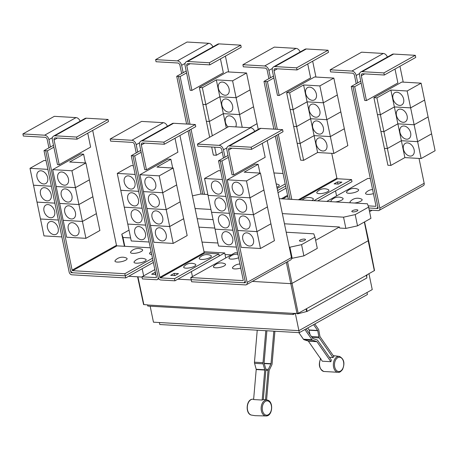 <?xml version="1.0" encoding="UTF-8"?>
<svg xmlns="http://www.w3.org/2000/svg" width="458" height="458" viewBox="0 0 458 458"><rect width="100%" height="100%" fill="white"/><g stroke="black" fill="none" stroke-linecap="round" stroke-linejoin="round"><path stroke-width="0.69" d="M314.789 323.995L318.419 329.21A2.25 1.46 -86.7 0 1 318.802 330.184L319.936 336.407A0.561 0.366 93.3 0 0 320.028 336.653L333.962 356.662A8.273 5.364 93.3 0 0 332.937 357.555L329.422 357.246M332.937 357.555L319.26 337.912A2.25 1.46 -86.7 0 1 318.877 336.939L317.743 330.71A0.561 0.366 93.3 0 0 317.652 330.47L313.604 324.659M307.696 327.968L309.087 329.972A0.561 0.366 -86.7 0 1 309.184 330.212L309.946 334.409M298.845 332.628L303.431 339.218A2.25 1.46 93.3 0 0 304.089 339.739L308.223 341.067A0.561 0.366 -86.7 0 1 308.383 341.199L322.317 361.202L330.876 361.7L316.947 341.697A0.561 0.366 93.3 0 0 316.781 341.565L312.654 340.237A2.25 1.46 -86.7 0 1 311.995 339.716L304.902 329.531M306.087 328.867L312.762 338.456A0.561 0.366 93.3 0 0 312.929 338.588L317.056 339.91A2.25 1.46 -86.7 0 1 317.715 340.437L331.397 360.08A8.273 5.364 93.3 0 0 330.876 361.7M257.236 330.201L254.465 362.186A2.25 1.46 93.3 0 0 254.562 363.331L256.188 369.262A0.561 0.366 -86.7 0 1 256.211 369.549L253.612 399.548L262.171 400.046L264.77 370.047A0.561 0.366 93.3 0 0 264.747 369.761L263.121 363.835A2.25 1.46 -86.7 0 1 263.024 362.684L265.8 330.699M266.894 330.768L264.111 362.822A0.561 0.366 93.3 0 0 264.14 363.108L265.76 369.039A2.25 1.46 -86.7 0 1 265.858 370.184L263.304 399.639A8.273 5.364 93.3 0 0 262.171 400.046M274.92 331.231L272.092 363.829A2.25 1.46 -86.7 0 1 271.8 364.929L269.195 370.322A0.561 0.366 93.3 0 0 269.127 370.596L266.579 399.949M265.497 399.765L268.033 370.459A2.25 1.46 -86.7 0 1 268.325 369.36L270.93 363.967A0.561 0.366 93.3 0 0 271.004 363.692L273.827 331.168M228.027 155.462L224.993 157.163L223.464 149.777A4.506 3.172 -119.2 0 0 219.164 145.358L197.444 144.093L197.879 146.205L219.6 147.47A2.25 1.586 60.8 0 1 221.752 149.68L223.475 158.01M197.444 144.093L228.874 126.494L250.6 127.759A4.506 3.172 -119.2 0 1 254.671 131.377M222.021 237.914A7.042 4.952 60.8 0 1 223.933 232.086A7.042 4.952 60.8 0 1 232.721 238.538A7.042 4.952 60.8 0 1 230.809 244.372A7.042 4.952 60.8 0 1 222.021 237.914M215.054 229.16L218.523 246.049L236.408 247.091M218.523 221.025A7.042 4.952 60.8 0 1 220.435 215.191A7.042 4.952 60.8 0 1 229.223 221.643A7.042 4.952 60.8 0 1 227.311 227.477A7.042 4.952 60.8 0 1 218.523 221.025M211.556 212.266L215.025 229.16L232.91 230.214L215.025 229.16M215.025 204.131A7.042 4.952 60.8 0 1 216.937 198.297A7.042 4.952 60.8 0 1 225.725 204.755A7.042 4.952 60.8 0 1 223.813 210.583A7.042 4.952 60.8 0 1 215.025 204.131M208.052 195.371L211.527 212.266L229.406 213.308L211.533 212.277M211.527 187.236A7.042 4.952 60.8 0 1 213.439 181.408A7.042 4.952 60.8 0 1 222.227 187.86A7.042 4.952 60.8 0 1 220.315 193.688A7.042 4.952 60.8 0 1 211.527 187.236M220.607 170.794L218.506 170.668L204.537 178.488L208.029 195.371L225.909 196.413L208.035 195.383M224.993 263.837A6.194 1.803 168.3 0 1 224.185 265.921A6.194 1.803 168.3 0 1 216.571 267.81A6.194 1.803 168.3 0 1 213.691 266.178A9.641 9.641 0 0 1 224.993 263.837M240.748 268.05A6.194 1.803 168.3 0 1 234.364 268.886A6.194 1.803 168.3 0 1 232.738 267.283A9.641 9.641 0 0 1 239.918 264.037M238.612 257.751A6.194 1.803 168.3 0 1 231.462 259.108A6.194 1.803 168.3 0 1 229.235 257.476A9.641 9.641 0 0 1 237.908 254.339M76.618 137.056L77.053 139.169L55.332 137.904A2.25 1.586 -119.2 0 0 54.668 138.047A2.25 1.586 -119.2 0 0 54.055 139.913L59.191 164.703L57.479 164.605L52.344 139.81A4.506 3.172 60.8 0 1 53.569 136.083A4.506 3.172 60.8 0 1 54.891 135.791L76.618 137.056L108.048 119.458L108.483 121.57L77.053 139.169M53.569 136.083L84.999 118.485A4.506 3.172 60.8 0 1 86.327 118.193L108.048 119.458M87.741 133.181L90.621 147.104L59.191 164.703M78.936 229.584A7.042 4.952 60.8 0 1 77.024 235.412A7.042 4.952 60.8 0 1 68.236 228.96A7.042 4.952 60.8 0 1 70.148 223.132A7.042 4.952 60.8 0 1 78.936 229.584M85.927 238.332L66.668 237.21L63.17 220.327L82.434 221.449L96.403 213.628L82.429 221.437L85.927 238.332L99.896 230.506L96.38 213.628M75.438 212.689A7.042 4.952 60.8 0 1 73.526 218.523A7.042 4.952 60.8 0 1 64.738 212.065A7.042 4.952 60.8 0 1 66.65 206.237A7.042 4.952 60.8 0 1 75.438 212.689M96.398 213.617L92.882 196.734M63.193 220.315L82.429 221.437L78.936 204.554L92.905 196.734M71.94 195.795A7.042 4.952 60.8 0 1 70.028 201.629A7.042 4.952 60.8 0 1 61.24 195.177A7.042 4.952 60.8 0 1 63.152 189.343A7.042 4.952 60.8 0 1 71.94 195.795M63.17 220.315L56.174 186.543L75.433 187.66L78.931 204.543L92.9 196.722L89.379 179.839M75.433 187.66L89.407 179.839M68.442 178.906A7.042 4.952 60.8 0 1 66.53 184.734A7.042 4.952 60.8 0 1 57.742 178.282A7.042 4.952 60.8 0 1 59.655 172.448A7.042 4.952 60.8 0 1 68.442 178.906M75.433 187.648L56.174 186.526L52.676 169.649L71.935 170.771L75.433 187.648L89.402 179.828L85.909 162.945L69.645 162L83.614 154.18L85.423 162.922M71.935 170.771L85.909 162.945M126.551 258.1A6.194 1.803 168.3 0 1 125.738 260.19A6.194 1.803 168.3 0 1 118.13 262.079A6.194 1.803 168.3 0 1 115.25 260.442A9.641 9.641 0 0 1 126.551 258.1M145.598 259.211A6.194 1.803 168.3 0 1 144.785 261.3A6.194 1.803 168.3 0 1 137.177 263.19A6.194 1.803 168.3 0 1 134.297 261.552A9.641 9.641 0 0 1 145.598 259.211M142.094 249.398A6.194 1.803 168.3 0 1 141.282 251.488A6.194 1.803 168.3 0 1 133.673 253.377A6.194 1.803 168.3 0 1 130.788 251.74A9.641 9.641 0 0 1 142.094 249.398M151.713 254.471A6.194 1.803 168.3 0 1 149.835 252.85A9.641 9.641 0 0 1 151.129 251.637M251.161 147.218L251.597 149.331L229.876 148.066A2.25 1.586 -119.2 0 0 229.212 148.209A2.25 1.586 -119.2 0 0 228.599 150.075L233.735 174.87L232.023 174.767L226.887 149.978A4.506 3.172 60.8 0 1 228.113 146.245A4.506 3.172 60.8 0 1 229.435 145.959L251.161 147.218L282.592 129.625L283.027 131.732L251.597 149.331M228.113 146.245L259.543 128.646A4.506 3.172 60.8 0 1 260.871 128.36L282.592 129.625M262.285 143.348L265.165 157.271L233.735 174.87M253.48 239.746A7.042 4.952 60.8 0 1 251.568 245.58A7.042 4.952 60.8 0 1 242.78 239.128A7.042 4.952 60.8 0 1 244.692 233.294A7.042 4.952 60.8 0 1 253.48 239.746M260.47 248.494L241.211 247.372L237.713 230.494L256.978 231.616L270.947 223.79L256.972 231.599L260.47 248.494L274.439 240.673L267.42 206.896M249.982 222.857A7.042 4.952 60.8 0 1 248.07 228.685A7.042 4.952 60.8 0 1 239.282 222.233A7.042 4.952 60.8 0 1 241.194 216.399A7.042 4.952 60.8 0 1 249.982 222.857M237.736 230.483L256.972 231.599L253.474 214.722L267.449 206.901M246.484 205.963A7.042 4.952 60.8 0 1 244.572 211.791A7.042 4.952 60.8 0 1 235.784 205.339A7.042 4.952 60.8 0 1 237.696 199.511A7.042 4.952 60.8 0 1 246.484 205.963M237.713 230.477L234.215 213.6L253.474 214.722L267.443 206.884L263.923 190.007M246.478 180.933L227.22 179.811L230.718 196.694L249.976 197.816L246.478 180.933L260.453 173.113L263.945 189.99L249.976 197.816L230.718 196.705L234.215 213.583L253.474 214.705L249.976 197.827L263.951 190.007M242.986 189.068A7.042 4.952 60.8 0 1 241.074 194.896A7.042 4.952 60.8 0 1 232.286 188.444A7.042 4.952 60.8 0 1 234.198 182.616A7.042 4.952 60.8 0 1 242.986 189.068M260.453 173.113L244.188 172.168L258.157 164.342L259.967 173.084M204.537 178.488L222.416 179.53M190.746 277.565L242.923 280.599A0.561 0.395 -119.2 0 0 243.244 280.101L218.529 160.781L220.241 160.878L244.956 280.199A2.817 1.981 60.8 0 1 244.188 282.529A2.817 1.981 60.8 0 1 243.358 282.712L191.186 279.672L190.746 277.565L235.103 252.73L237.605 252.879M140.755 150.384L137.721 152.079L136.192 144.694A4.506 3.172 -119.2 0 0 131.893 140.274L110.172 139.009L110.607 141.121L132.328 142.386A2.25 1.586 60.8 0 1 134.48 144.596L136.203 152.926M110.172 139.009L141.602 121.41L163.329 122.675A4.506 3.172 -119.2 0 1 167.399 126.293M134.749 232.836A7.042 4.952 60.8 0 1 136.661 227.002A7.042 4.952 60.8 0 1 145.449 233.46A7.042 4.952 60.8 0 1 143.537 239.288A7.042 4.952 60.8 0 1 134.749 232.836M127.782 224.076L131.251 240.971L149.136 242.007M131.251 215.941A7.042 4.952 60.8 0 1 133.163 210.108A7.042 4.952 60.8 0 1 141.951 216.565A7.042 4.952 60.8 0 1 140.039 222.393A7.042 4.952 60.8 0 1 131.251 215.941M124.284 207.182L127.753 224.076L145.638 225.13M127.753 199.047A7.042 4.952 60.8 0 1 129.666 193.219A7.042 4.952 60.8 0 1 138.453 199.671A7.042 4.952 60.8 0 1 136.541 205.499A7.042 4.952 60.8 0 1 127.753 199.047M133.335 165.71L131.234 165.59L117.265 173.41L124.255 207.182L142.14 208.235M124.255 182.152A7.042 4.952 60.8 0 1 126.168 176.324A7.042 4.952 60.8 0 1 134.955 182.776A7.042 4.952 60.8 0 1 133.043 188.61A7.042 4.952 60.8 0 1 124.255 182.152M163.89 142.14L164.325 144.247L142.604 142.982A2.25 1.586 -119.2 0 0 141.94 143.131A2.25 1.586 -119.2 0 0 141.327 144.991L146.463 169.786L144.751 169.689L139.616 144.894A4.506 3.172 60.8 0 1 140.841 141.161A4.506 3.172 60.8 0 1 142.163 140.875L163.89 142.14L195.32 124.542L195.755 126.648L164.325 144.247M140.841 141.161L172.271 123.563A4.506 3.172 60.8 0 1 173.599 123.276L195.32 124.542M175.013 138.264L177.893 152.188L146.463 169.786M166.208 234.668A7.042 4.952 60.8 0 1 164.296 240.496A7.042 4.952 60.8 0 1 155.508 234.044A7.042 4.952 60.8 0 1 157.42 228.21A7.042 4.952 60.8 0 1 166.208 234.668M173.198 243.41L153.94 242.288L150.442 225.41L169.706 226.533L173.198 243.41L187.167 235.589L176.651 184.923M169.706 226.533L183.675 218.712M162.71 217.773A7.042 4.952 60.8 0 1 160.798 223.601A7.042 4.952 60.8 0 1 152.01 217.149A7.042 4.952 60.8 0 1 153.922 211.321A7.042 4.952 60.8 0 1 162.71 217.773M183.669 218.695L169.7 226.515L166.202 209.638L180.177 201.818L166.202 209.627L162.704 192.744L176.679 184.923L173.181 168.029L156.917 167.084L170.886 159.264L172.695 168M159.212 200.879A7.042 4.952 60.8 0 1 157.3 206.713A7.042 4.952 60.8 0 1 148.512 200.255A7.042 4.952 60.8 0 1 150.424 194.427A7.042 4.952 60.8 0 1 159.212 200.879M155.714 183.984A7.042 4.952 60.8 0 1 153.802 189.818A7.042 4.952 60.8 0 1 145.014 183.36A7.042 4.952 60.8 0 1 146.926 177.532A7.042 4.952 60.8 0 1 155.714 183.984M176.674 184.912L162.704 192.732L159.207 175.849L173.181 168.029M59.672 203.432L78.936 204.554M78.931 204.543L59.672 203.421M83.614 154.18L80.619 154.002L52.676 169.649M45.697 150.716L70.412 270.037A2.817 1.981 -119.2 0 0 73.097 272.796L125.269 275.836L124.834 273.724L72.662 270.689A0.561 0.395 60.8 0 1 72.124 270.134L47.414 150.814L43.997 150.608L50.449 146.995L48.92 139.61A4.506 3.172 -119.2 0 0 44.621 135.196L22.9 133.931L23.335 136.037L45.056 137.303A2.25 1.586 60.8 0 1 47.208 139.513L48.932 147.848M22.9 133.931L54.336 116.332L76.057 117.597A4.506 3.172 -119.2 0 1 80.127 121.21M47.477 227.752A7.042 4.952 60.8 0 1 49.39 221.924A7.042 4.952 60.8 0 1 58.177 228.376A7.042 4.952 60.8 0 1 56.265 234.204A7.042 4.952 60.8 0 1 47.477 227.752M40.51 218.993L43.985 235.887L61.87 236.929M43.979 210.857A7.042 4.952 60.8 0 1 45.892 205.029A7.042 4.952 60.8 0 1 54.679 211.481A7.042 4.952 60.8 0 1 52.767 217.31A7.042 4.952 60.8 0 1 43.979 210.857M37.012 202.098L40.481 218.993L58.372 220.035L40.487 219.004M40.481 193.963A7.042 4.952 60.8 0 1 42.394 188.135A7.042 4.952 60.8 0 1 51.182 194.587A7.042 4.952 60.8 0 1 49.269 200.421A7.042 4.952 60.8 0 1 40.481 193.963M33.514 185.209L36.983 202.098L54.874 203.14L36.989 202.115M36.983 177.074A7.042 4.952 60.8 0 1 38.896 171.24A7.042 4.952 60.8 0 1 47.684 177.693A7.042 4.952 60.8 0 1 45.771 183.526A7.042 4.952 60.8 0 1 36.983 177.074M46.069 160.626L43.962 160.506L29.993 168.326L33.486 185.204L51.376 186.246M150.333 247.795L117.013 245.854A0.561 0.395 60.8 0 1 116.475 245.299L92.688 130.416M124.834 273.724L152.497 258.238M367.013 292.519L367.43 294.523L299.32 332.657L159.79 324.527L159.378 322.529M258.157 164.342L255.158 164.17L227.22 179.811M224.993 157.163L218.529 160.781M145.638 225.118L127.753 224.076M142.135 208.224L124.255 207.182M120.763 190.305L138.642 191.341L120.757 190.288M117.265 173.41L135.144 174.452M150.442 225.41L146.944 208.516L166.202 209.638M169.7 226.515L150.442 225.399M166.202 209.627L146.966 208.505M146.944 208.505L143.446 191.621L162.704 192.744L143.469 191.61M143.446 191.61L139.948 174.727L159.207 175.849M170.886 159.264L167.891 159.086L139.948 174.727M195.257 264.186A6.194 1.803 168.3 0 1 194.444 266.275A6.194 1.803 168.3 0 1 186.835 268.165A6.194 1.803 168.3 0 1 183.956 266.527A9.641 9.641 0 0 1 195.257 264.186M210.794 255.484A6.194 1.803 168.3 0 1 209.987 257.573A6.194 1.803 168.3 0 1 202.373 259.463A6.194 1.803 168.3 0 1 199.493 257.825A9.641 9.641 0 0 1 210.794 255.484M155.857 274.474L151.644 274.228L155.136 272.275L155.457 274.451M174.183 273.386L178.465 273.632L174.973 275.59L170.691 275.338L174.183 273.386L174.504 275.561M175.093 275.521L174.624 275.493M47.414 150.814L53.872 147.195M50.449 146.995L53.483 145.3M33.491 185.221L51.382 186.263M29.993 168.326L47.884 169.368M43.997 150.608L69.141 272.041A2.817 1.981 -119.2 0 0 71.832 274.8L125.704 277.937L125.269 275.836L152.932 260.35M243.496 282.712L245.082 282.809A0.561 0.395 -119.2 0 0 245.396 282.305L220.252 160.873L221.964 160.976L247.114 282.403A2.817 1.981 60.8 0 1 246.347 284.739A2.817 1.981 60.8 0 1 245.517 284.916L191.639 281.779L191.204 279.678M299.32 332.657L298.908 330.647L153.464 322.186L150.155 306.19M272.636 270.02L271.857 270.455M228.416 157.363L221.964 160.976M267.22 140.583L291.448 257.579A2.817 1.981 60.8 0 1 290.687 259.915L246.347 284.739M141.144 152.279L134.692 155.892L159.842 277.319A0.561 0.395 60.8 0 0 160.374 277.874L174.492 278.699L174.927 280.806L160.815 279.987A2.817 1.981 -119.2 0 1 158.13 277.222L132.969 155.794L158.119 277.227A2.817 1.981 60.8 0 1 157.352 279.557A2.817 1.981 60.8 0 1 156.527 279.741L142.409 278.916L141.974 276.809L156.086 277.628A0.561 0.395 -119.2 0 0 156.407 277.13L131.257 155.697L132.969 155.794M137.721 152.079L131.257 155.697M154.85 269.602L141.974 276.809M174.492 278.699L218.827 253.875L204.715 253.051A0.561 0.395 60.8 0 1 204.176 252.501L179.948 135.499M134.692 155.892L132.98 155.794M174.927 280.806L219.268 255.982L218.827 253.875M72.954 272.785L71.391 272.693A0.561 0.395 60.8 0 1 70.858 272.138L70.475 270.289M360.744 81.163L357.709 82.858L356.181 75.473A4.506 3.172 -119.2 0 0 351.881 71.053L330.161 69.788L330.596 71.9L352.322 73.165A2.25 1.586 60.8 0 1 354.469 75.375L356.192 83.705M330.161 69.788L361.597 52.189L383.317 53.454A4.506 3.172 -119.2 0 1 387.388 57.073M358.093 189.314A6.194 1.803 168.3 0 1 357.286 191.404A6.194 1.803 168.3 0 1 349.672 193.293A6.194 1.803 168.3 0 1 346.792 191.656A9.641 9.641 0 0 1 358.093 189.314M373.442 193.648A6.194 1.803 168.3 0 1 367.31 194.347A6.194 1.803 168.3 0 1 365.839 192.766A9.641 9.641 0 0 1 372.589 189.532M331.701 201.72A6.194 1.803 168.3 0 1 331.249 200.358A9.641 9.641 0 0 1 342.555 198.016A6.194 1.803 168.3 0 1 341.742 200.106A6.194 1.803 168.3 0 1 335.256 201.926M350.748 202.825A6.194 1.803 168.3 0 1 350.296 201.468A9.641 9.641 0 0 1 361.597 199.127A6.194 1.803 168.3 0 1 360.79 201.211A6.194 1.803 168.3 0 1 354.303 203.037M209.335 62.752L209.77 64.864L188.049 63.599A2.25 1.586 -119.2 0 0 187.385 63.742A2.25 1.586 -119.2 0 0 186.772 65.608L191.908 90.403L190.196 90.3L185.061 65.511A4.506 3.172 60.8 0 1 186.286 61.778A4.506 3.172 60.8 0 1 187.614 61.487L209.335 62.752L240.765 45.153L241.206 47.266L209.77 64.864M186.286 61.778L217.716 44.18A4.506 3.172 60.8 0 1 219.044 43.888L240.765 45.153M220.458 58.882L223.344 72.805L191.908 90.403M249.856 127.719L257.058 123.683L258.238 129.379M222.227 151.97L216.353 155.256L214.682 147.184M228.027 126.969A7.042 4.952 60.8 0 1 225.399 122.12A7.042 4.952 60.8 0 1 227.305 116.292A7.042 4.952 60.8 0 1 236.099 122.744A7.042 4.952 60.8 0 1 235.733 126.895M212.317 135.768L209.358 121.484L223.327 113.664L239.591 114.609L242.213 127.272M223.327 113.664L226.286 127.948M239.591 114.609L253.56 106.788L257.058 123.666L249.828 127.713M221.895 105.226A7.042 4.952 60.8 0 1 223.807 99.397A7.042 4.952 60.8 0 1 232.601 105.85A7.042 4.952 60.8 0 1 230.689 111.683A7.042 4.952 60.8 0 1 221.895 105.226M236.093 97.714L239.591 114.597L223.327 113.647L209.352 121.473L205.86 104.59L219.829 96.77L236.093 97.714L250.062 89.894L253.56 106.777L239.591 114.597M219.829 96.77L223.327 113.647M218.397 88.337A7.042 4.952 60.8 0 1 220.309 82.503A7.042 4.952 60.8 0 1 229.097 88.955A7.042 4.952 60.8 0 1 227.191 94.789A7.042 4.952 60.8 0 1 218.397 88.337M232.595 80.826L236.093 97.703L219.829 96.758L205.854 104.579L202.362 87.696L216.331 79.875L232.595 80.826L246.564 72.999L250.062 89.883L236.093 97.703M216.331 79.875L219.829 96.758M276.191 183.916A9.641 9.641 0 0 1 278.699 184.694A6.194 1.803 168.3 0 1 277.886 186.778A6.194 1.803 168.3 0 1 276.89 187.265M295.353 313.501L298.902 330.653L372.245 289.588L368.959 273.724M295.084 313.484L293.223 314.526L147.785 306.053L147.568 304.999L293.177 313.369L147.568 304.999M293.223 314.526L293.005 313.467M366.377 275.304L306.373 308.766L366.377 275.304L366.927 277.937L307.129 311.411L297.545 313.873L297.482 313.57M367.064 274.783L366.675 276.735M192.44 276.621L191.398 271.594L224.701 252.948L204.022 251.745M191.255 279.924L177.893 279.145M125.704 277.937L153.367 262.451L142.175 268.726L143.652 275.865M142.026 277.056L128.675 276.277M383.878 72.919L384.314 75.026L362.593 73.761A2.25 1.586 -119.2 0 0 361.929 73.91A2.25 1.586 -119.2 0 0 361.316 75.77L366.452 100.565L364.74 100.468L359.604 75.673A4.506 3.172 60.8 0 1 360.83 71.94A4.506 3.172 60.8 0 1 362.158 71.654L383.878 72.919L415.309 55.321L415.75 57.427L384.314 75.026M360.83 71.94L392.26 54.342A4.506 3.172 60.8 0 1 393.588 54.055L415.309 55.321M395.002 69.043L397.887 82.967L366.452 100.565M403.441 149.176A7.042 4.952 60.8 0 1 405.347 143.348A7.042 4.952 60.8 0 1 414.141 149.8A7.042 4.952 60.8 0 1 412.229 155.634A7.042 4.952 60.8 0 1 403.441 149.176M397.87 123.826L401.368 140.709L387.399 148.529L383.901 131.646L397.87 123.826L414.135 124.776L421.131 158.548L404.866 157.598L390.897 165.424L387.399 148.541L401.368 140.721L417.633 141.665L431.602 133.845L435.1 150.728L421.131 158.548M414.135 124.776L428.104 116.95L431.602 133.833L417.633 141.654L401.368 140.709L404.866 157.598M399.943 132.288A7.042 4.952 60.8 0 1 401.849 126.454A7.042 4.952 60.8 0 1 410.643 132.912A7.042 4.952 60.8 0 1 408.731 138.74A7.042 4.952 60.8 0 1 399.943 132.288M396.439 115.393A7.042 4.952 60.8 0 1 398.351 109.559A7.042 4.952 60.8 0 1 407.139 116.017A7.042 4.952 60.8 0 1 405.233 121.845A7.042 4.952 60.8 0 1 396.439 115.393M410.637 107.882L414.135 124.759L397.87 123.815L383.896 131.635L380.403 114.758L394.372 106.932L410.637 107.882L424.606 100.062L428.104 116.939L414.135 124.759M394.372 106.932L397.87 123.815M392.941 98.499A7.042 4.952 60.8 0 1 394.853 92.671A7.042 4.952 60.8 0 1 403.641 99.123A7.042 4.952 60.8 0 1 401.735 104.951A7.042 4.952 60.8 0 1 392.941 98.499M407.139 90.987L410.637 107.865L394.372 106.92L380.398 114.74L376.905 97.863L390.874 90.043L407.139 90.987L421.108 83.167L424.606 100.044L410.637 107.865M390.874 90.043L394.372 106.92M368.169 205.865L375.64 206.3A0.561 0.395 -119.2 0 0 375.961 205.797L351.252 86.476L352.963 86.573L377.673 205.894A2.817 1.981 60.8 0 1 376.905 208.23A2.817 1.981 60.8 0 1 376.075 208.407L368.793 207.984M326.737 201.428L367.82 178.425L370.322 178.574M190.013 124.233L180.131 76.509L176.714 76.309L183.166 72.696L181.637 65.311A4.506 3.172 -119.2 0 0 177.338 60.891L155.617 59.626L156.052 61.733L177.778 62.998A2.25 1.586 60.8 0 1 179.925 65.208L181.649 73.543M155.617 59.626L187.053 42.027L208.774 43.292A4.506 3.172 -119.2 0 1 212.844 46.911M216.353 155.256L213.354 155.085L211.682 147.007M209.661 137.251L206.381 121.296M206.363 121.307L209.358 121.484L206.358 121.296L202.883 104.407M202.865 104.418L205.86 104.59M246.564 72.999L227.305 71.877L199.362 87.524L202.362 87.696M205.854 104.579L202.86 104.401L199.362 87.524M283.05 173.49L273.924 172.958M277.136 188.456L285.214 183.933M306.585 308.778L307.129 311.411M306.099 308.915L306.608 311.383M137.572 276.798L143.583 304.559L147.739 304.902M293.177 313.369L298.198 313.341L306.373 308.766M366.165 275.287L374.524 270.506L368.575 240.393A1.128 0.326 168.3 0 1 368.329 240.673L292.187 283.296A1.128 0.326 168.3 0 1 290.635 283.639L252.295 281.407M225.737 257.974L224.701 252.948M357.709 82.858L351.252 86.476M390.897 165.424L387.897 165.246L384.422 148.358M384.405 148.369L387.399 148.541L384.399 148.352L380.907 131.475L383.901 131.646L380.901 131.463L377.426 114.569M377.403 114.58L380.403 114.758M421.108 83.167L401.849 82.045L373.905 97.686L376.905 97.863M380.398 114.74L377.403 114.569L373.905 97.686M180.131 76.509L186.589 72.896M204.526 194.312L191.06 129.282M228.685 71.958L225.405 56.111M183.166 72.696L186.2 70.996M178.42 76.412L188.301 124.129M189.543 130.129L202.814 194.215M277.571 190.568L285.649 186.045M300.116 240.032A3.097 0.905 168.3 0 1 303.402 239.116A3.097 0.905 168.3 0 1 305.503 239.54A3.097 0.905 168.3 0 1 304.822 240.307A3.097 0.905 168.3 0 1 301.536 241.223A3.097 0.905 168.3 0 1 299.44 240.799A3.097 0.905 168.3 0 1 300.116 240.032M130.627 237.931L122.973 237.484L121.794 234.181L124.427 246.284M121.794 234.181L129.013 230.139M122.973 237.484L124.799 246.307M291.511 258.404L303.883 255.885L317.297 248.373L314.967 237.141L301.559 244.646L303.883 255.885M301.559 244.646L289.897 247.206L292.227 258.444M289.897 247.206L289.296 247.171M217.899 243.015L202.024 242.093M225.027 254.528L231.244 254.894M286.198 232.229L313.787 233.832L314.967 237.141M198.927 227.145L214.802 228.067M376.213 208.413L377.798 208.505A0.561 0.395 -119.2 0 0 378.119 208.001L352.963 86.573L354.681 86.671L379.831 208.098A2.817 1.981 60.8 0 1 379.064 210.434A2.817 1.981 60.8 0 1 378.234 210.611L369.234 210.09M361.133 83.058L354.681 86.671M399.937 66.278L403.217 82.125M419.018 158.422L424.165 183.28A2.817 1.981 60.8 0 1 423.404 185.61L379.064 210.434M176.714 76.309L186.601 124.032M188.038 130.977L201.114 194.112M279.248 198.663L367.43 203.799L368.616 207.108L355.202 214.613L343.546 217.172L345.87 228.41L339.653 228.05L339.43 226.991L284.452 223.79M213.056 219.634L197.18 218.706M339.43 226.991L315.625 240.318M296.607 67.836L297.042 69.948L275.321 68.683A2.25 1.586 -119.2 0 0 274.657 68.826A2.25 1.586 -119.2 0 0 274.044 70.692L279.18 95.482L277.468 95.384L272.333 70.589A4.506 3.172 60.8 0 1 273.558 66.862A4.506 3.172 60.8 0 1 274.886 66.57L296.607 67.836L328.037 50.237L328.478 52.349L297.042 69.948M273.558 66.862L304.988 49.264A4.506 3.172 60.8 0 1 306.316 48.972L328.037 50.237M307.73 63.96L310.616 77.883L279.18 95.482M316.169 144.098A7.042 4.952 60.8 0 1 318.075 138.264A7.042 4.952 60.8 0 1 326.869 144.722A7.042 4.952 60.8 0 1 324.957 150.55A7.042 4.952 60.8 0 1 316.169 144.098M330.361 136.587L333.859 153.464L317.594 152.52L303.625 160.34L300.127 143.457L314.096 135.637L330.361 136.587L344.33 128.761L347.828 145.644L333.859 153.464M303.602 84.959L319.867 85.904L323.365 102.787L307.1 101.836L293.126 109.657L289.633 92.779L303.602 84.959L307.1 101.836L323.365 102.798L326.863 119.681L310.598 118.731L296.624 126.551L293.131 109.674L307.1 101.853L310.598 118.731L326.863 119.693L330.361 136.57L314.096 135.625L300.127 143.446L296.629 126.568L310.598 118.742L317.594 152.52M312.671 127.204A7.042 4.952 60.8 0 1 314.577 121.376A7.042 4.952 60.8 0 1 323.371 127.828A7.042 4.952 60.8 0 1 321.459 133.656A7.042 4.952 60.8 0 1 312.671 127.204M319.867 85.904L333.836 78.083L337.334 94.966L323.365 102.787L337.334 94.978L340.832 111.855L326.863 119.681L340.832 111.872L344.33 128.75L330.361 136.57M309.167 110.309A7.042 4.952 60.8 0 1 311.079 104.481A7.042 4.952 60.8 0 1 319.867 110.933A7.042 4.952 60.8 0 1 317.961 116.761A7.042 4.952 60.8 0 1 309.167 110.309M305.669 93.415A7.042 4.952 60.8 0 1 307.581 87.587A7.042 4.952 60.8 0 1 316.369 94.039A7.042 4.952 60.8 0 1 314.463 99.873A7.042 4.952 60.8 0 1 305.669 93.415M328.357 189.669A6.194 1.803 168.3 0 1 327.544 191.753A6.194 1.803 168.3 0 1 319.936 193.648A6.194 1.803 168.3 0 1 317.056 192.011A9.641 9.641 0 0 1 328.357 189.669M302.211 200.003A9.641 9.641 0 0 1 312.814 198.371A6.194 1.803 168.3 0 1 312.007 200.455A6.194 1.803 168.3 0 1 311.812 200.558M372.119 210.256L369.56 211.688M278.006 192.675L286.084 188.152L278.006 192.681M357.211 210.978A3.097 0.905 168.3 0 1 353.925 211.888A3.097 0.905 168.3 0 1 351.824 211.464A3.097 0.905 168.3 0 1 352.505 210.703A3.097 0.905 168.3 0 1 355.792 209.787A3.097 0.905 168.3 0 1 357.893 210.211A3.097 0.905 168.3 0 1 357.211 210.978M345.87 228.41L357.526 225.851L370.94 218.34L368.616 207.108M355.202 214.613L357.526 225.851M343.546 217.172L282.346 213.611M210.949 209.449L195.074 208.527M337.603 181.895L341.886 182.141L338.388 184.099L334.111 183.847L337.603 181.895L337.918 184.07M338.508 184.03L338.038 184.001M273.472 76.08L270.438 77.774L268.909 70.389A4.506 3.172 -119.2 0 0 264.61 65.975L242.889 64.71L243.324 66.816L265.05 68.082A2.25 1.586 60.8 0 1 267.197 70.292L268.92 78.627M242.889 64.71L274.325 47.111L296.045 48.376A4.506 3.172 -119.2 0 1 300.116 51.989M303.625 160.34L300.625 160.163L297.15 143.274M297.133 143.285L300.127 143.457M300.127 143.446L297.127 143.274L293.652 126.379M296.624 126.551L293.63 126.379L296.629 126.568M293.63 126.379L290.137 109.496L293.131 109.674L290.132 109.485L286.634 92.608L314.577 76.961L333.836 78.083M286.634 92.608L289.633 92.779M313.845 200.678L351.544 179.57L337.431 178.746A0.561 0.395 60.8 0 1 336.893 178.196L331.747 153.344M192.446 195.847L200.507 194.078L207.852 194.507M336.578 195.921L335.537 190.894L317.663 200.902L351.984 181.677L351.544 179.57M315.946 77.041L312.665 61.2M277.296 129.316L267.409 81.587L273.861 77.974M291.809 199.396L278.338 134.36M267.409 81.587L265.692 81.495L275.573 129.213L265.697 81.49L263.98 81.392L273.861 129.116M276.815 135.213L290.086 199.293L276.821 135.207M288.374 199.196L275.298 136.06M270.438 77.774L263.98 81.392M287.567 195.297L281.338 198.783M342.429 369.137A7.156 4.637 -86.7 0 1 335.857 369.72A7.156 4.637 -86.7 0 1 335.817 359.633A7.156 4.637 -86.7 0 1 342.389 359.043A7.156 4.637 -86.7 0 1 342.429 369.137M266.287 415.154A7.156 4.637 -86.7 0 1 262.297 407.448A7.156 4.637 -86.7 0 1 267.524 400.905A7.156 4.637 -86.7 0 1 271.514 408.61A7.156 4.637 -86.7 0 1 266.287 415.154M334.85 359.038A7.998 5.181 -86.7 0 1 339.447 356.421C344.084 358.929 345.109 363.303 342.51 369.537C340.815 371.633 339.487 372.56 338.519 372.325A7.998 5.181 -86.7 0 1 333.745 367.791A7.998 5.181 -86.7 0 1 334.85 359.038M320.68 358.854A7.998 5.181 93.3 0 0 323.817 371.472C319.18 368.965 318.161 364.597 320.755 358.356M252.53 399.21A7.998 5.181 93.3 0 0 247.331 406.887A7.998 5.181 93.3 0 0 251.602 415.12C245.139 414.198 246.003 399.376 252.53 399.21L253.646 399.141M265.64 415.956A7.998 5.181 -86.7 0 1 261.18 407.345A7.998 5.181 -86.7 0 1 267.02 400.034A7.998 5.181 -86.7 0 1 267.232 400.069C273.695 400.985 272.831 415.812 266.304 415.973A7.998 5.181 -86.7 0 1 265.64 415.956M319.26 337.912L312.098 337.494M318.877 336.939L311.406 336.504M317.743 330.71L309.184 330.212M317.652 330.47L309.087 329.972M303.431 339.218L311.995 339.716M304.089 339.739L312.654 340.237M308.223 341.067L316.781 341.565M308.383 341.199L316.947 341.697M254.465 362.186L263.024 362.684M254.562 363.331L263.121 363.835M256.188 369.262L264.747 369.761M256.211 369.549L264.77 370.047M268.033 370.459L265.846 370.333M268.325 369.36L265.806 369.217M270.93 363.967L264.266 363.578M271.004 363.692L264.192 363.297M219.164 145.358L250.6 127.759M86.327 118.193L54.891 135.791M57.427 138.024L54.055 139.913M260.871 128.36L229.435 145.959M231.971 148.186L228.599 150.075M223.464 149.777L226.922 147.842M131.893 140.274L163.329 122.675M173.599 123.276L142.163 140.875M144.699 143.108L141.327 144.991M136.192 144.694L139.65 142.759M44.621 135.196L76.057 117.597M48.92 139.61L52.378 137.675M72.662 270.689L117.013 245.854M72.124 270.134L116.475 245.299M291.448 257.579L247.114 282.403M156.373 277.474L156.086 277.628M159.842 277.319L204.176 252.501M160.374 277.874L204.715 253.051M70.858 272.138L71.351 271.863M71.391 272.693L71.952 272.378M351.881 71.053L383.317 53.454M219.044 43.888L187.614 61.487M190.144 63.719L186.772 65.608M356.181 75.473L359.645 73.538M393.588 54.055L362.158 71.654M364.688 73.887L361.316 75.77M375.926 206.14L375.64 206.3M177.338 60.891L208.774 43.292M181.637 65.311L185.101 63.37M207.268 194.473L207.783 194.181M286.359 262.337L297.03 313.598M137.938 276.821L143.886 304.679M287.555 261.667L298.198 313.341M424.165 183.28L379.831 208.098M364.339 222.038L374.341 270.712M306.316 48.972L274.886 66.57M277.416 68.803L274.044 70.692M264.61 65.975L296.045 48.376M268.909 70.389L272.373 68.454M299.727 199.854L337.431 178.746M298.347 199.774L336.893 178.196M333.218 355.591L339.447 356.421M338.519 372.325L323.817 371.472M266.304 415.973L255.129 415.675L251.602 415.12M267.232 400.069L263.321 399.462M245.316 281.899L244.188 282.529M158.817 278.739L157.352 279.557M378.033 207.6L376.905 208.23M364.568 221.907L368.575 240.393M287.824 196.534A9.641 9.641 0 0 0 283.164 198.892"/></g></svg>
